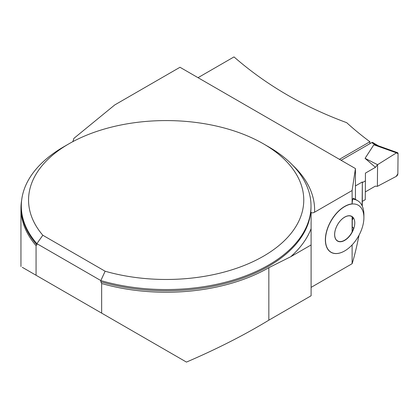<?xml version="1.0" encoding="UTF-8"?>
<svg xmlns="http://www.w3.org/2000/svg" width="419" height="419" viewBox="0 0 419 419"><rect width="100%" height="100%" fill="white"/><g stroke="black" fill="none" stroke-linecap="round" stroke-linejoin="round"><path stroke-width="0.63" d="M101.649 313.129L101.649 283.516A145.21 83.837 0 0 0 268.841 267.689L290.718 256.727L311.102 244.958L311.102 295.777L268.841 320.174C244.57 334.928 217.11 348.901 186.455 362.089L36.065 275.262L36.065 245.654A145.21 83.837 0 0 1 20.95 208.411A145.21 83.837 0 0 1 21.668 200.088M22.27 267.296L36.065 275.262M101.649 283.516L100.838 281.762L100.838 280.578A144.848 83.627 180 0 0 311.008 205.939A144.848 83.627 180 0 0 268.584 146.802L263.462 143.848A137.605 79.448 0 0 0 68.857 143.848A137.605 79.448 0 0 0 42.827 235.258L105.132 271.229A137.605 79.448 0 0 0 277.959 246.346A137.605 79.448 0 0 0 263.462 143.848M36.877 244.832A144.848 83.627 0 0 1 21.311 207.122L21.311 205.939A144.848 83.627 180 0 0 36.877 243.649L36.877 244.832L36.065 245.654M21.311 205.939A144.848 83.627 180 0 1 63.735 146.802L68.857 143.848M105.132 271.229L100.838 280.578L36.877 243.649L42.827 235.258M311.102 244.958L311.102 212.37L311.83 212.842L312.993 212.836L314.585 212.197L352.112 190.53L352.112 203.875L352.589 199.182L353.385 198.213L357.527 200.607A30.781 17.771 -60 0 1 363.901 214.696L363.901 217.655A27.162 15.681 -60 0 1 344.701 250.913A27.162 15.681 -60 0 1 325.495 239.825A27.162 15.681 -60 0 1 344.701 206.567A27.162 15.681 -60 0 1 363.901 217.655M355.438 185.936L362.346 181.946L362.288 206.127M359.036 235.221C356.606 247.31 354.296 256.805 352.112 263.708L352.112 244.932M311.102 287.387L352.112 263.708M344.664 250.934A27.251 15.733 -60 0 1 344.633 250.955A27.251 15.733 -60 0 1 325.364 239.825A27.251 15.733 -60 0 1 352.112 203.875M362.346 181.946L362.11 205.745M355.438 199.397L355.438 168.564L352.112 190.53M355.438 168.564L179.987 67.27L114.764 104.923L73.849 138.411A36.212 20.908 180 0 1 72.723 141.701M198.025 77.683L234.006 56.911C266.034 84.879 303.586 106.793 346.665 122.662A235.562 136.002 -120 0 0 369.919 141.737L369.904 143.67M369.919 141.737L339.448 159.33M352.143 230.953L353.536 229.046L353.097 227.527L352.264 226.889L352.112 231.99L352.112 216.775A14.094 8.139 -60 0 0 345.298 216.833L343.968 217.602A14.094 8.139 -60 0 0 336.389 226.988L335.719 228.706A14.094 8.139 -60 0 0 335.719 238.992L336.001 239.647A14.256 8.233 120 0 0 344.701 240.38A14.256 8.233 120 0 0 353.395 229.607A14.256 8.233 120 0 0 353.395 217.833A14.256 8.233 120 0 0 344.701 217.1A14.256 8.233 120 0 0 336.001 227.873A14.256 8.233 120 0 0 336.001 239.647L336.389 239.93A2.388 1.377 -60 0 1 336.221 239.867M352.589 199.182A30.781 17.771 -60 0 1 357.527 200.607M352.264 226.889L352.243 220.169L353.395 217.833L353.102 217.571M343.968 240.569L345.298 239.799A2.388 1.377 -60 0 1 343.968 240.569A14.094 8.139 -60 0 1 336.389 239.93L336.001 239.647M352.112 231.99A14.094 8.139 -60 0 1 345.298 239.799M353.395 217.833L352.143 217.382L352.112 216.775M352.243 220.169L352.327 217.382M378.352 145.812L372.784 142.528A2.174 1.241 120.5 0 0 371.695 142.638L341.113 160.294M362.346 182.637L365.42 180.861L365.42 173.12L375.44 167.333L365.069 158.335L373.853 144.78L377.446 145.487L397.495 152.652A2.174 1.241 120.5 0 0 396.463 152.862L373.853 144.78M365.321 191.902L375.272 186.156L377.378 186.34L377.571 164.709L375.44 167.333M365.42 180.861L365.253 199.685L362.346 201.361M377.378 186.34L396.248 176.383L397.867 173.696L398.05 153.694L396.463 152.862L377.571 164.709L377.378 186.34L396.248 176.383A2.174 1.241 -59.5 0 0 397.867 173.696L398.05 153.694A2.174 1.241 120.5 0 0 397.495 152.652M365.069 158.335L377.571 164.709L396.463 152.862M268.841 267.689L268.841 320.174M100.838 281.762A144.848 83.627 0 0 0 311.008 207.122L311.008 205.939M292.703 165.243A148.467 85.717 180 0 1 314.585 212.197M311.102 228.659A148.467 85.717 180 0 1 290.718 256.727M371.695 142.638L375.602 144.943M20.95 266.536L20.95 208.411"/></g></svg>
